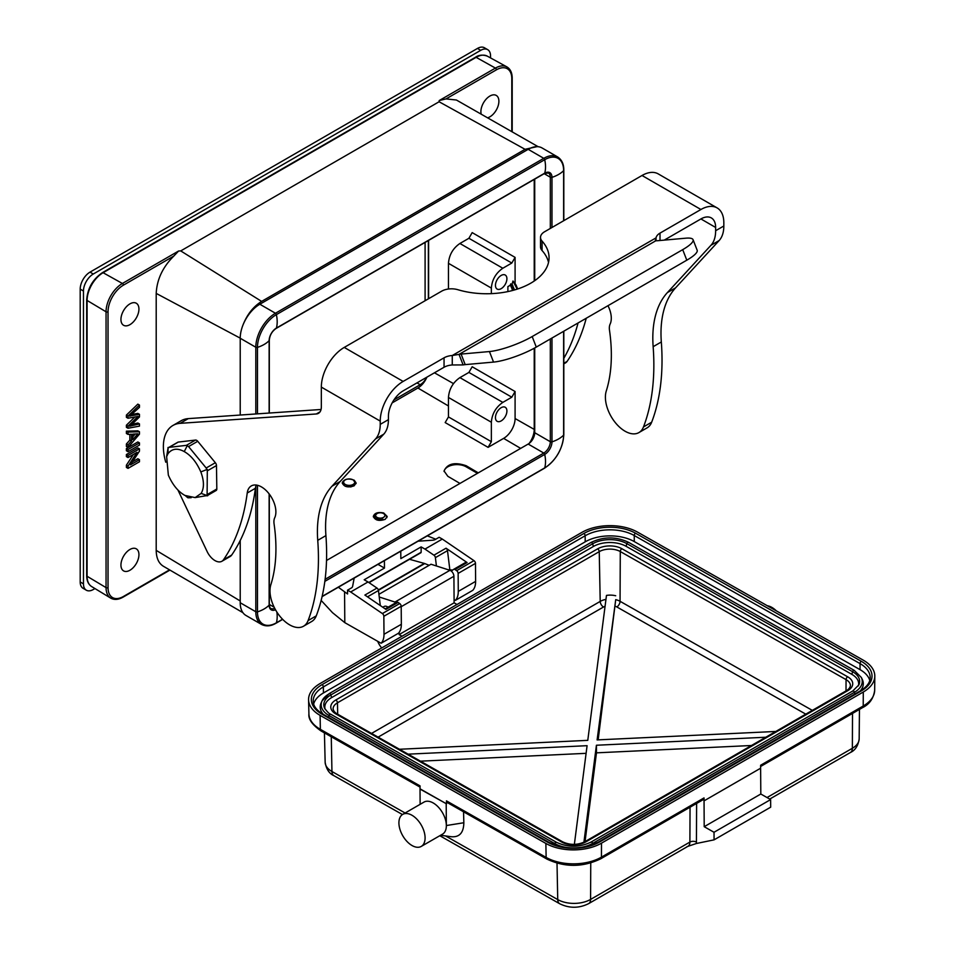<?xml version="1.0" encoding="UTF-8"?>
<svg xmlns="http://www.w3.org/2000/svg" width="955" height="955" viewBox="0 0 955 955"><rect width="100%" height="100%" fill="white"/><g stroke="black" fill="none" stroke-linecap="round" stroke-linejoin="round"><path stroke-width="1.43" d="M428.365 240.541L428.365 298.843M426.682 377.285A11.567 6.685 -60 0 1 420.188 384.722L393.973 399.858M490.548 57.921L490.548 55.999A13.883 8.01 120 0 0 487.671 49.636A13.883 8.01 120 0 0 480.723 50.328L93.292 274.013A13.883 8.01 120 0 0 83.467 291.012L83.467 583.851A13.883 8.01 120 0 0 86.344 590.214A13.883 8.01 120 0 0 93.292 589.522L94.951 588.567M425.094 242.427L425.094 300.741M487.671 49.636L484.4 47.75A13.883 8.01 120 0 0 477.452 48.442L90.021 272.127A13.883 8.01 120 0 0 80.196 289.126L80.196 581.965A13.883 8.01 120 0 0 83.073 588.316L86.344 590.214M400.778 551.19L400.837 558.615L421.119 546.905L424.963 549.089L442.308 539.074L473.99 560.657A2.316 1.337 60 0 1 475.483 563.378L475.614 581.392A22.216 12.821 60 0 1 472.749 590.345L455.404 600.361A22.216 12.821 -120 0 0 458.269 591.408L458.137 573.394A2.316 1.337 -120 0 0 456.645 570.672L454.986 569.538L467.091 562.543L446.033 548.206A2.316 1.337 60 0 1 447.501 550.653L449.793 569.431M442.308 539.074L439.145 537.283L435.396 539.456A4.632 2.65 179.6 0 1 432.615 540.22L418.099 541.199M453.768 569.287L465.718 562.388A2.316 1.337 60 0 1 465.789 562.34A2.316 1.337 60 0 1 467.091 562.543M436.411 565.969L435.396 557.636A2.316 1.337 -120 0 0 433.928 555.189L424.963 549.089M465.789 562.34L453.685 569.335A2.316 1.337 60 0 0 453.601 569.383L451.345 571.078A3.939 2.28 -120 0 0 451.309 571.102M453.685 569.335A2.316 1.337 60 0 1 454.986 569.538M455.404 600.361L454.091 599.621M354.174 578.097L352.61 586.418A4.632 2.65 179.6 0 1 351.285 588.017L347.525 590.178L350.676 591.969L368.021 581.953L376.986 588.065A2.316 1.337 60 0 1 378.455 590.512L380.293 605.554M396.743 602.199L385.175 608.884L396.671 602.259A2.316 1.337 60 0 1 396.743 602.199A2.316 1.337 60 0 1 398.044 602.414L399.715 603.548A2.316 1.337 60 0 1 401.196 606.27L401.339 624.284A22.216 12.821 60 0 1 398.462 633.237L381.117 643.252L344.803 622.648L332.483 612.656L321.155 600.42M376.986 588.065L364.882 595.061L385.939 609.397L398.044 602.414M381.117 643.252A22.216 12.821 -120 0 0 383.994 634.299L383.85 616.285A2.316 1.337 -120 0 0 382.37 613.552L350.676 591.969M338.345 587.241L347.56 593.974L347.525 590.178M344.576 592.291L344.803 622.648M384.411 560.645L384.471 568.07L364.177 579.781L368.021 581.953M435.79 539.229L427.327 535.862M368.809 582.49L421.155 552.265L421.119 546.905M384.471 568.07L377.953 564.369M383.695 512.966C377.965 511.832 374.515 512.99 373.321 516.428C375.136 520.403 379.087 521.37 385.175 519.353L387.205 516.5L383.695 512.966M374.718 515.234L373.393 516.965M501.184 275.434A8.094 4.679 -60 0 1 505.183 275.004A8.094 4.679 -60 0 1 505.231 284.387A8.094 4.679 -60 0 1 497.077 289.031A8.094 4.679 -60 0 1 495.908 282.525A8.094 4.679 -60 0 1 501.184 275.434M507.893 291.585L507.893 286.619L510.197 285.282L510.758 283.838L513.909 290.117M511.319 284.638L512.023 284.232A11.341 6.542 -120 0 0 512.787 285.521M517.18 289.126L512.978 281.009L512.023 284.232L514.542 289.938M512.978 281.009L516.154 285.199L517.586 288.995M514.733 282.668L517.276 287.944M515.091 257.384L472.176 232.614L468.905 238.284L459.904 243.477L502.819 268.248L511.808 263.055L515.091 257.384L515.091 282.465M502.819 268.248C495.872 273.058 492.052 279.672 491.359 288.088L491.359 293.639M515.091 391.526L472.176 366.756L468.905 372.426L459.904 377.619L502.819 402.389L511.808 397.196L515.091 391.526L515.091 418.541A16.199 9.347 120 0 1 503.631 438.381L488.089 447.358L445.173 422.576L448.456 416.917L491.359 441.688L488.089 447.358M529.201 443.371A16.426 9.49 -60 0 0 534.227 429.404L534.227 348.241M534.227 281.009L534.227 179.421M428.604 240.397L428.604 298.712M342.248 483.111A6.936 4.011 180 0 1 344.277 480.461A6.936 4.011 180 0 1 344.301 480.437L344.277 480.461M356.072 483.481L355.153 481.786M354.09 485.844L356.12 482.991L354.281 480.246C348.169 478.001 344.158 478.897 342.236 482.92C344.051 486.895 348.002 487.862 354.09 485.844M355.32 482.239L356.048 483.6M459.904 243.477C452.957 248.288 449.148 254.901 448.456 263.317L448.456 289.007M501.184 407.678A8.094 4.679 -60 0 1 505.183 407.248A8.094 4.679 -60 0 1 505.231 416.631A8.094 4.679 -60 0 1 497.077 421.274A8.094 4.679 -60 0 1 495.908 414.768A8.094 4.679 -60 0 1 501.184 407.678M502.819 402.389C495.872 407.2 492.052 413.813 491.359 422.229L491.359 441.688M459.904 377.619C452.957 382.43 449.148 389.031 448.456 397.447L448.456 416.917M392.171 402.879L417.896 388.017A15.137 8.738 120 0 0 426.897 377.153M478.288 472.856L466.171 465.73C454.795 461.838 447.429 463.581 444.051 470.958L447.835 476.306L459.964 483.433M477.452 473.334L466.171 466.816A12.952 7.485 0 0 0 452.503 465.085A12.952 7.485 0 0 0 444.087 471.531M536.996 146.652L525.083 149.302L261.634 301.398C252.968 306.83 246.581 315.138 242.486 326.347M178.633 250.998L122.395 283.468L103.092 272.712A1.385 0.8 -120 0 0 102.412 272.653L475.447 57.276A1.385 0.8 60 0 1 476.127 57.336A22.634 13.072 -60 0 1 487.313 56.142L506.854 66.874A23.111 13.346 120 0 0 495.43 68.092L439.193 100.561L439.097 101.755L180.734 250.914L178.633 250.998L173.81 256.071C162.768 267.03 156.907 279.481 156.202 293.4L240.218 338.142M139.478 448.862L137.842 447.919L126.382 454.532L128.03 455.475L128.03 457.552L137.019 452.36L128.03 466.147L128.03 468.368L139.478 461.754L139.478 459.677L130.489 464.87L139.478 451.082L139.478 448.862L128.03 455.475M126.382 454.532L126.382 456.609L128.03 457.552M133.414 454.449L126.382 465.204L128.03 466.147M126.382 465.204L126.382 467.425L128.03 468.368M132.459 461.838L137.842 458.734L139.478 459.677M128.03 449.519L126.382 448.575L137.842 441.962L139.478 442.905L128.03 449.519L128.03 451.679L139.478 445.066L139.478 442.905M126.382 448.575L126.382 450.736L128.03 451.679M132.733 434.131L137.89 433.821L132.733 439.634L132.733 434.131M135.276 433.976L132.733 436.853M139.478 431.779L137.842 430.836L126.382 431.159L128.03 432.102L128.03 434.406L131.492 434.203L131.492 441.043L128.03 444.946L128.03 447.418L139.478 434.107L139.478 431.779L128.03 432.102M126.382 431.159L126.382 433.463L128.03 434.406M129.856 434.298L129.856 440.1L131.492 441.043M129.856 440.1L126.382 444.003L128.03 444.946M126.382 444.003L126.382 446.474L128.03 447.418M139.478 405.075L128.03 416.034L128.03 418.242L136.756 416.667A31.825 18.372 120 0 0 138.081 416.38A4764.149 2750.591 120 0 0 128.03 426.157L128.03 428.246L139.478 426.121L139.478 423.936A1618.498 934.444 -60 0 1 132.112 425.632A67.65 39.059 120 0 0 129.629 426.252A37.257 21.511 120 0 0 133.676 422.635L139.478 416.941L139.478 414.327L131.742 415.688A168.569 97.326 120 0 0 129.629 416.165A50.687 29.259 120 0 0 131.969 414.124L139.478 407.296L139.478 405.075L137.842 404.132L126.382 415.091L128.03 416.034M126.382 415.091L126.382 417.299L128.03 418.242M128.03 426.157L126.382 425.214A4764.149 2750.591 -60 0 1 134.822 417.013M126.382 425.214L126.382 427.303L128.03 428.246M131.838 424.378A1618.498 934.444 120 0 0 137.842 422.993L139.478 423.936M131.575 414.482L137.842 413.384L139.478 414.327M130.107 414.733L131.742 415.688M129.94 549.471A12.725 7.342 -60 0 1 136.374 548.886A12.725 7.342 -60 0 1 136.302 563.534A12.725 7.342 -60 0 1 123.649 570.923A12.725 7.342 -60 0 1 121.607 560.752A12.725 7.342 -60 0 1 129.94 549.471M129.94 303.869A12.725 7.342 -60 0 1 136.374 303.284A12.725 7.342 -60 0 1 136.302 317.931A12.725 7.342 -60 0 1 123.649 325.321A12.725 7.342 -60 0 1 121.607 315.15A12.725 7.342 -60 0 1 129.94 303.869M242.94 612.692L163.341 566.231C158.697 563.343 156.31 558.054 156.202 550.378L156.202 293.4M481.213 114.182A12.725 7.342 -60 0 1 489.891 96.049A12.725 7.342 -60 0 1 496.325 95.464A12.725 7.342 -60 0 1 497.662 107.199A12.725 7.342 -60 0 1 487.575 117.811M439.193 100.561L446.021 98.914L456.395 100.012L538.166 146.712M457.015 604.479L454.114 602.832L453.912 576.271A4.632 2.674 -120 0 0 449.936 570.314L431.015 564.238L378.92 594.308M776.343 610.866A18.515 10.684 -120 0 0 767.354 605.768M408.107 754.163L587.086 745.688L574.361 844.387M586.107 753.328L420.463 761.171M751.466 745.509L596.481 752.838L596.421 745.246L765.791 737.236M583.923 842.203L596.421 745.246M585.033 841.606L596.481 752.838M598.152 739.862L615.724 599.644A14.039 8.034 179.6 0 1 620.058 601.304L812.323 710.377M775.818 731.458L597.114 739.91L615.724 599.644M399.465 749.257L587.779 740.352L606.473 595.407A14.098 8.07 179.6 0 1 615.7 595.753M858.342 685.917A23.135 13.239 -0.4 0 0 851.884 674.385L626.11 546.308A23.135 13.239 -0.4 0 0 593.389 546.475L331.6 697.616A23.135 13.239 -0.4 0 0 325.178 709.314M331.6 697.616L330.872 694.93A1.385 0.8 -120 0 0 329.021 693.879A26.764 15.316 -0.4 0 0 322.026 700.934L321.071 703.083A27.767 15.889 -0.4 0 0 323.303 714.316M860.3 690.883A27.767 15.889 -0.4 0 0 862.365 679.614L861.362 677.489L854.188 670.338A1.385 0.812 -60.4 0 1 854.427 670.625M869.778 680.449A34.702 19.864 -0.4 0 0 860.061 669.658L634.287 541.581A34.702 19.864 -0.4 0 0 585.2 541.831L323.423 692.972A34.702 19.864 -0.4 0 0 313.658 704.026M411.999 845.509A18.515 10.684 -120 0 0 421.251 846.417A18.515 10.684 -120 0 0 425.094 837.81A18.515 10.684 -120 0 0 416.953 819.259A18.515 10.684 -120 0 0 402.747 814.364A18.515 10.684 -120 0 0 399.906 829.191A18.515 10.684 -120 0 0 411.999 845.509M420.105 788.866L446.522 803.847L420.021 789.057L420.069 785.905L320.367 729.345L320.092 715.367L545.866 843.444A39.334 22.514 -0.4 0 0 601.495 843.158L863.284 692.017A39.334 22.514 -0.4 0 0 874.804 676.164A39.334 22.514 -0.4 0 0 863.284 660.18L637.498 532.102A39.334 22.514 -0.4 0 0 581.87 532.389L320.092 683.529A39.334 22.514 -0.4 0 0 308.572 699.824A39.334 22.514 -0.4 0 0 320.092 715.367M446.2 803.907L446.355 825.538A18.515 10.684 -120 0 0 438.226 806.987A18.515 10.684 -120 0 0 424.02 802.081L402.747 814.364M420.128 804.325L420.021 789.057M463.545 811.786L463.844 822.744L446.355 825.538A18.515 10.684 60 0 1 442.523 834.145L421.251 846.417M463.844 822.744C463.653 832.593 459.594 837.26 451.667 836.759L440.565 835.279M714.077 839.851L714.018 832.271L770.625 799.586L770.685 807.178L714.077 839.851L696.35 843.504L687.027 846.643M714.018 832.271L704.205 826.696L704.026 797.914A3.701 2.137 60 0 1 703.25 799.598L600.671 858.832A3.701 2.137 -120 0 0 601.435 857.148A39.095 22.371 179.6 0 1 546.141 857.423L446.439 800.863L446.522 803.847M600.671 858.832C582.765 867.427 564.847 867.522 546.94 859.094L447.68 802.785L446.439 800.863M454.114 602.832L399.142 634.574L399.118 632.449M402.031 636.221L399.142 634.574M396.038 602.617A4.632 2.674 -120 0 0 394.964 602.056L379.254 597.006M377.691 641.306A13.883 8.01 -120 0 0 381.702 647.956M770.625 799.586L760.813 794.011L704.205 826.696M760.813 794.011L760.622 768.214L704.002 800.887M874.804 676.164L874.673 690.25A39.095 22.371 179.6 0 1 863.213 706.008L760.634 765.241L760.622 768.214M409.528 559.296L424.307 563.414A6.936 4.011 -120 0 1 424.76 563.569L378.431 590.321M429.165 565.312L424.76 563.569M388.1 607.189A6.936 4.011 -120 0 0 387.527 606.819A6.936 4.011 -120 0 0 384.101 606.509L382.8 607.261M353.111 484.424A5.551 3.211 180 0 1 345.256 484.424A5.551 3.211 180 0 1 345.256 479.888A5.551 3.211 180 0 1 345.435 479.792A5.551 3.211 180 0 1 353.111 479.888A5.551 3.211 180 0 1 353.111 484.424M344.492 480.329C342.391 481.642 342.391 482.908 344.492 484.125A5.694 3.283 180 0 1 343.49 482.263A5.694 3.283 180 0 1 345.161 479.947A5.694 3.283 180 0 1 345.209 479.911L345.161 479.947M345.292 486.286L350.306 486.692L354.007 485.259L355.403 482.92L353.278 479.995M350.581 486.931L349.554 486.775M351.094 486.859L354.174 485.116M343.49 482.263L344.492 484.125M534.716 347.966L534.716 432.711A9.252 5.348 -60 0 1 528.175 444.051L326.526 560.478M270.086 593.055L269.31 593.509M534.716 179.134L534.716 280.675M240.218 338.249L255.809 347.25A27.767 16.032 -60 0 1 275.446 313.24L543.777 158.327A27.767 16.032 -60 0 1 557.66 156.954L542.058 147.953A27.767 16.032 -60 0 0 528.175 149.326L259.844 304.239A27.767 16.032 -60 0 0 240.218 338.249L240.218 415.043M240.218 540.518L240.218 602.748L255.809 611.749A1.385 0.8 0 0 0 257.468 611.88A30.548 17.632 0 0 0 269.131 605.148A1.385 0.8 -0 0 0 269.131 604.372M282.68 619.377L276.138 623.149C270.934 626.241 266.075 626.671 261.563 624.463L245.96 615.462A27.767 16.032 -60 0 1 240.218 602.748M512.465 290.511A11.567 6.685 -120 0 0 510.197 285.02M195.142 497.603L184.912 495.43C178.119 491.586 172.592 484.818 168.343 475.124L166.636 456.645L168.02 453.637C172.043 448.552 177.463 447.871 184.255 451.596C191.048 455.451 196.575 462.22 200.825 471.913C204.179 480.89 204.286 488.053 201.147 493.401L195.142 497.603L207.104 495.561L207.307 470.851L206.173 468.01L215.341 462.721L197.745 441.294L188.577 446.582L186.368 445.352L195.536 440.064L178.287 442.07L168.032 448.038L168.056 448.981M206.173 468.01L188.577 446.582M184.255 451.596L187.466 445.233L168.032 447.489L168.02 453.637M195.536 440.064A3.128 1.803 60 0 1 197.745 441.294M169.119 447.358L168.032 448.038M168.569 447.573L177.857 442.213A3.128 1.803 60 0 1 178.287 442.07M185.927 496.23L187.956 497.806L191.227 497.686M207.665 494.284L216.821 488.996L216.475 465.563L207.307 470.851M216.821 488.996A3.128 1.803 60 0 1 216.176 490.464L206.889 495.836M215.341 462.721A3.128 1.803 60 0 1 216.475 465.563M201.147 493.401L207.689 495.764M200.825 471.913L207.295 469.371M607.977 305.695A20.365 11.758 60 0 1 610.126 324.103A13.883 8.01 -120 0 0 609.493 330.239A161.968 93.518 60 0 1 606.27 391.025A27.767 16.032 -120 0 0 614.901 422.098A27.767 16.032 -120 0 0 638.919 432.579L647.096 427.852A27.767 16.032 -120 0 0 651.668 422.206A243.418 140.54 -120 0 0 661.326 341.974A115.698 66.79 60 0 1 675.603 287.825L719.151 240.541A37.018 21.38 -120 0 0 723.83 226.001L723.83 222.73A32.398 18.706 120 0 0 717.121 207.904A32.398 18.706 120 0 0 700.922 209.503L660.012 233.116A13.883 8.01 0 0 0 656.037 237.867L655.834 240.756A13.883 2.937 -21.2 0 0 657.434 240.732L685.774 238.189A32.398 6.84 158.8 0 1 693.067 239.705A32.398 6.84 158.8 0 1 682.706 249.649L532.186 336.554A32.398 6.84 158.8 0 1 489.438 351.547L461.098 354.078A13.883 2.937 -21.2 0 0 459.021 354.377L452.264 355.511A13.883 8.01 0 0 0 444.051 357.815L403.141 381.427A32.398 18.706 120 0 0 380.233 421.095L380.233 424.366A37.018 21.38 60 0 1 375.566 438.906L332.006 486.202A115.698 66.79 -120 0 0 317.74 540.339A243.418 140.54 60 0 1 308.083 620.583A27.767 16.032 60 0 1 303.511 626.229A27.767 16.032 60 0 1 279.493 615.748A27.767 16.032 60 0 1 270.862 584.675A161.968 93.518 -120 0 0 274.073 523.889A13.883 8.01 60 0 1 274.718 517.753A20.365 11.758 -120 0 0 269.561 494.451A20.365 11.758 -120 0 0 251.308 485.928A20.365 11.758 -120 0 0 247.226 493.007A277.666 160.309 60 0 1 223.494 559.773A13.883 8.01 60 0 1 221.906 561.265A13.883 8.01 60 0 1 207.128 551.548L177.94 490.022M693.067 239.705L697.162 250.246A32.398 6.84 158.8 0 1 686.8 260.19L536.268 347.095A32.398 6.84 158.8 0 1 493.532 362.088L465.192 364.619A13.883 2.937 -21.2 0 0 463.115 364.917L459.021 354.377L655.834 240.756L655.357 240.135M463.115 364.917L452.264 364.965L452.264 355.511L656.037 237.867L656.037 240.767M165.764 462.208A46.282 26.716 60 0 1 172.962 425.452A46.282 26.716 60 0 1 180.113 423.34L316.308 413.969A13.883 8.01 -120 0 0 318.457 413.336A13.883 8.01 -120 0 0 321.334 406.973L321.334 387.097A32.398 18.706 -60 0 1 344.242 347.417L441.676 291.168A13.883 8.01 180 0 1 457.875 289.711A62.469 36.075 0 0 0 549.065 257.683A62.469 36.075 0 0 0 542.07 241.102A13.883 8.01 180 0 1 540.518 237.413A13.883 8.01 180 0 1 544.589 231.755L642.023 175.493A32.398 18.706 -60 0 1 658.222 173.894L717.121 207.904M452.264 364.965A13.883 8.01 0 0 0 444.051 367.257L403.141 390.87A20.819 12.021 120 0 0 388.422 416.38L388.422 419.651A37.018 21.38 60 0 1 383.743 434.191L340.195 481.475A115.698 66.79 -120 0 0 325.918 535.612A243.418 140.54 60 0 1 316.26 615.856A27.767 16.032 60 0 1 311.688 621.502L303.511 626.229M256.25 485.045A20.365 11.758 -120 0 0 255.403 488.292A277.666 160.309 60 0 1 231.683 555.058A13.883 8.01 60 0 1 230.083 556.55L221.906 561.265M172.962 425.452L181.14 420.737A46.282 26.716 60 0 1 188.302 418.612L321.059 409.48M638.919 432.579A27.767 16.032 -120 0 0 643.491 426.933A243.418 140.54 -120 0 0 653.148 346.689A115.698 66.79 60 0 1 667.426 292.552L710.974 245.268A37.018 21.38 -120 0 0 715.641 230.728L715.641 227.457A20.819 12.021 120 0 0 711.332 217.919A20.819 12.021 120 0 0 700.922 218.946L664.262 240.111M563.808 358.352A277.666 160.309 -120 0 0 578.062 322.969M563.808 363.867L565.491 362.9A13.883 8.01 -120 0 0 567.091 361.408A277.666 160.309 -120 0 0 586.239 318.242M548.516 262.398A62.469 36.075 0 0 0 542.07 250.544A13.883 8.01 180 0 1 540.518 246.868L540.518 237.413M383.54 513.575A4.632 2.674 180 0 1 383.54 517.347A4.632 2.674 180 0 1 376.998 517.347A4.632 2.674 180 0 1 376.998 513.575A4.632 2.674 180 0 1 383.54 513.575L385.939 515.139L386.906 517.67M376.998 513.575L374.348 516.13L375.351 518.207L378.455 519.389L382.752 518.947M382.752 518.959L376.95 519.998M83.467 583.851L80.196 581.965M83.467 291.012L80.196 289.126M93.292 274.013L90.021 272.127M480.723 50.328L477.452 48.442M420.188 384.722L416.989 382.883M435.396 557.636L447.501 550.653M446.033 548.206L433.928 555.189M473.99 560.657L456.645 570.672M458.137 573.394L475.483 563.378M475.614 581.392L458.269 591.408M367.496 596.839L378.455 590.512M401.339 624.284L383.994 634.299M383.85 616.285L401.196 606.27M399.715 603.548L382.37 613.552M453.482 383.6L434.453 372.796M534.227 429.404L515.091 418.541M511.808 263.055L468.905 238.284M491.359 288.088L448.456 263.317M511.808 397.196L468.905 372.426M491.359 422.229L448.456 397.447M417.896 388.017L448.456 405.971M466.171 466.816L466.171 465.73M503.631 438.381L520.666 448.384M180.734 250.914L261.634 301.398M525.071 149.314L439.097 101.767M130.477 424.689L132.112 425.632M169.536 569.849L123.398 596.493A1.385 0.8 -120 0 1 123.1 597.126L169.942 570.087M173.81 256.071L123.398 285.175A21.726 12.546 120 0 0 108.034 311.784L108.034 587.623A21.726 12.546 120 0 0 123.398 596.493M156.202 550.367L240.218 600.97M123.398 285.175A1.385 0.8 -120 0 0 122.395 283.468A23.111 13.346 120 0 0 106.053 311.784A1.385 0.8 0 0 0 108.034 311.784M108.034 587.623A1.385 0.8 180 0 1 106.053 587.612L87.084 576.271L87.084 300.443L106.053 311.784L106.053 587.612A23.111 13.346 120 0 0 110.696 598.105C114.254 600.11 118.396 599.788 123.1 597.126M110.696 598.105L91.632 586.549A22.634 13.072 -60 0 1 87.084 576.271A1.385 0.8 180 0 1 86.69 575.71L86.69 299.882A1.385 0.8 0 0 0 87.084 300.443A22.634 13.072 -60 0 1 103.092 272.712L476.127 57.336L495.43 68.092A1.385 0.8 60 0 1 496.433 69.811L446.021 98.914M511.796 131.647L511.796 78.68A21.726 12.546 120 0 0 496.433 69.811M511.796 78.68A1.385 0.8 0 0 0 512.202 78.107L512.202 131.886M335.802 713.91A2.316 1.349 119.6 0 1 336.96 713.803L562.746 841.88A2.316 1.349 119.6 0 0 561.588 841.988A17.19 9.837 -0.4 0 0 585.893 841.868L847.682 690.728A17.19 9.837 -0.4 0 0 847.682 676.809L621.896 548.731A17.19 9.837 -0.4 0 0 597.591 548.862L335.802 700.003A17.19 9.837 -0.4 0 0 335.802 713.91L561.588 841.988M562.746 841.88C570.075 845.235 577.417 845.199 584.758 841.761A2.316 1.337 60 0 1 585.893 841.868M584.758 841.761L846.536 690.62A2.316 1.337 60 0 1 847.682 690.728M846.536 690.62C848.768 689.235 850.057 687.576 850.416 685.678A14.874 8.511 -0.4 0 0 846.058 679.626A2.316 1.349 -60.4 0 1 847.682 676.809M846.011 690.931L846.058 679.626L620.284 551.548A2.316 1.349 -60.4 0 1 621.896 548.731M378.108 737.141L603.5 607.01A4.632 2.674 60 0 1 600.206 601.411L599.239 551.656A14.874 8.511 -0.4 0 1 620.284 551.548L620.058 601.304A4.632 2.698 119.6 0 1 616.811 606.938L805.793 714.149M615.378 606.27A9.407 5.384 179.6 0 1 616.811 606.938M603.5 607.01A9.407 5.384 179.6 0 1 605.064 606.282M371.555 733.416L600.206 601.411A14.039 8.034 179.6 0 1 605.959 599.394M335.802 700.003A2.316 1.337 -120 0 1 337.461 702.796L599.239 551.656A2.316 1.337 -120 0 0 597.591 548.862M336.96 713.803C334.799 712.49 333.51 710.878 333.104 708.956A14.874 8.511 -0.4 0 1 337.461 702.796L337.676 714.209M593.389 546.475L592.649 543.789L330.872 694.93A24.15 13.824 -0.4 0 0 324.605 708.276C327.41 712.048 329.415 714.018 330.633 714.185A1.385 0.812 119.6 0 0 329.021 715.534L554.807 843.611A26.764 15.316 -0.4 0 0 570.529 847.909M626.11 546.308L626.802 543.61A24.15 13.824 -0.4 0 0 592.649 543.789A1.385 0.8 -120 0 0 590.811 542.738M851.884 674.385L852.576 671.687L626.802 543.61A1.385 0.812 -60.4 0 1 628.653 542.547M852.576 691.229A1.385 0.8 60 0 1 852.815 690.942L858.891 684.866A24.15 13.824 -0.4 0 0 852.576 671.687A1.385 0.812 -60.4 0 1 854.188 670.338L628.414 542.261C615.951 536.424 603.5 536.495 591.038 542.452L329.26 693.581L322.026 700.934A26.764 15.316 -0.4 0 0 329.021 715.534L328.568 717.312M556.646 842.549A1.385 0.812 119.6 0 0 554.807 843.611L554.485 844.829M330.872 714.471A1.385 0.812 119.6 0 0 330.633 714.185L556.419 842.262C567.95 847.598 579.482 847.539 591.026 842.083A1.385 0.8 60 0 1 592.649 843.42L854.427 692.279A26.764 15.316 -0.4 0 0 861.362 677.489M577.154 847.861A26.764 15.316 -0.4 0 0 592.649 843.42L592.971 844.614M590.799 842.37A1.385 0.8 60 0 1 591.026 842.083L852.815 690.942A1.385 0.8 60 0 1 854.427 692.279L854.892 693.999M322.05 714.233A36.565 20.926 179.6 0 1 322.05 684.639L583.839 533.499A36.565 20.926 179.6 0 1 635.541 533.236L861.315 661.314A36.565 20.926 179.6 0 1 861.315 690.907L599.537 842.047A36.565 20.926 179.6 0 1 547.836 842.31L322.05 714.233A1.85 1.074 -60.4 0 1 322.981 714.137C316.487 710.234 313.228 705.888 313.204 701.089A34.702 19.864 179.6 0 1 323.375 686.896L323.423 692.972M322.05 684.639A1.85 1.074 60 0 1 323.375 686.896L585.152 535.767L585.2 541.831M583.839 533.499A1.85 1.074 60 0 1 585.152 535.767A34.702 19.864 179.6 0 1 634.239 535.516L860.025 663.594A34.702 19.864 179.6 0 1 870.184 677.501C870.232 682.359 866.973 686.8 860.407 690.823L598.618 841.964C582.001 849.819 565.372 849.902 548.755 842.215L322.981 714.137M861.315 661.314A1.85 1.074 119.6 0 0 860.025 663.594L860.061 669.658M635.541 533.236A1.85 1.074 119.6 0 0 634.239 535.516L634.287 541.581M547.836 842.31A1.85 1.074 -60.4 0 1 548.755 842.215M599.537 842.047A1.85 1.074 -120 0 0 598.618 841.964M861.315 690.907A1.85 1.074 -120 0 0 860.407 690.823M590.751 862.986L590.584 899.419A9.252 5.348 -120 0 1 588.662 903.621L687.982 846.285A9.252 5.348 -120 0 0 689.892 842.083L690.047 807.226M696.35 843.504A13.883 8.01 -120 0 0 696.434 842.107A4.632 2.686 0.3 0 0 689.892 842.083L590.584 899.419A23.23 13.298 179.6 0 1 557.732 899.586L445.531 835.935M704.026 797.914L601.435 857.148L601.495 843.158M696.434 842.107L696.613 803.43M557.016 863.201L557.732 899.586A9.252 5.396 -60.4 0 0 559.714 903.752L439.789 835.721M405.099 813.003L331.946 771.509A23.23 13.298 179.6 0 1 325.154 762.329L324.425 732.867M402.449 814.543L333.928 775.675A9.252 5.396 -60.4 0 1 331.946 771.509L331.266 736.747M852.517 713.421L852.361 748.278A9.252 5.348 -120 0 1 850.451 752.48C855.25 750.272 858.163 745.748 859.166 738.919A23.23 13.298 179.6 0 1 852.361 748.278L767.032 797.544M420.081 787.135L321.155 731.017A3.701 2.161 -60.4 0 1 320.367 729.345A39.095 22.371 179.6 0 1 308.919 713.898L308.572 699.824M546.94 859.094A3.701 2.161 -60.4 0 1 546.141 857.423L545.866 843.444M874.673 690.25C873.574 698.427 869.504 704.241 862.449 707.691A3.701 2.137 -120 0 0 863.213 706.008L863.284 692.017M453.912 576.271L401.207 606.7M449.936 570.314L394.964 602.056M378.335 589.951L424.307 563.414M449.793 570.266A6.936 4.011 -120 0 0 448.886 569.98M255.809 413.969L255.809 347.25A1.385 0.8 0 0 0 257.468 347.381A30.548 17.632 0 0 0 269.131 340.66L269.131 413.049M269.131 493.878L269.131 605.148A10.266 5.933 -60 0 0 275.518 609.791M257.468 413.849L257.468 347.381A26.752 15.447 -60 0 1 276.389 314.625A30.548 17.632 60 0 1 276.389 328.078A10.266 5.933 -60 0 0 269.131 340.66A1.385 0.8 0 0 0 269.155 339.896M257.468 485.271L257.468 611.88A26.752 15.447 -60 0 0 276.389 622.803A30.548 17.632 -120 0 0 276.866 612.048M255.809 486.31L255.809 611.749A27.767 16.032 -60 0 0 261.563 624.463M259.844 304.239L275.446 313.24A1.385 0.8 60 0 1 276.389 314.625L544.72 159.7A30.548 17.632 60 0 1 544.72 173.165L276.389 328.078A1.385 0.8 60 0 1 275.744 328.484M528.175 149.326L543.777 158.327A1.385 0.8 60 0 1 544.72 159.7A26.752 15.447 -60 0 1 563.629 170.623A30.548 17.632 180 0 1 551.978 177.355A10.266 5.933 -60 0 0 544.72 173.165A1.385 0.8 60 0 1 544.04 173.547M269.31 413.038L269.31 340.267C269.74 335.253 272.02 331.313 276.138 328.425L544.469 173.512L548.397 172.986A9.252 5.348 -60 0 1 550.319 177.224L544.183 173.679M551.978 227.481L551.978 177.355A1.385 0.8 180 0 1 550.319 177.224L550.319 228.436M563.617 169.823A1.385 0.8 180 0 1 563.629 170.623L563.629 220.748M550.319 338.989L550.319 441.723L534.716 432.711M551.978 338.022L551.978 441.855A1.385 0.8 180 0 1 550.319 441.723A9.252 5.348 -60 0 1 543.777 453.052L528.175 444.051M563.629 331.301L563.629 435.122A30.548 17.632 180 0 1 551.978 441.855A10.266 5.933 -60 0 1 544.72 454.425A1.385 0.8 -120 0 0 543.777 453.052L325.106 579.303M563.629 434.334A1.385 0.8 180 0 1 563.629 435.122A26.752 15.447 -60 0 1 544.72 467.89A30.548 17.632 -120 0 0 544.72 454.425L324.843 581.368M544.04 468.284A1.385 0.8 -120 0 0 544.72 467.89L322.133 596.398M274.169 607.237L269.31 604.431M282.549 619.246L276.389 622.803A1.385 0.8 -120 0 1 276.138 623.149M274.73 608.335A9.252 5.348 -60 0 1 270.814 608.431C270.265 608.681 269.764 607.452 269.31 604.754L269.31 494.117M465.192 364.619L461.098 354.078M686.8 260.19L682.706 249.649M536.268 347.095L532.186 336.554M493.532 362.088L489.438 351.547M444.051 367.257L444.051 357.815M388.422 419.651L380.233 424.366M383.743 434.191L375.566 438.906M340.195 481.475L332.006 486.202M325.918 535.612L317.74 540.339M316.26 615.856L308.083 620.583M255.403 488.292L247.226 493.007M231.683 555.058L223.494 559.773M188.302 418.612L180.113 423.34M320.08 411.796L316.308 413.969M380.233 421.095L321.334 387.097M403.141 381.427L344.242 347.417M660.012 240.493L660.012 233.116M715.641 230.728L723.83 226.001M715.641 227.457L700.922 218.946M563.808 363.294L567.091 361.408M643.491 426.933L651.668 422.206M653.148 346.689L661.326 341.974M667.426 292.552L675.603 287.825M710.974 245.268L719.151 240.541M700.922 209.503L642.023 175.493M542.07 250.544L542.07 241.102M369.06 582.669L420.964 552.694M475.447 57.276C478.742 54.913 482.705 54.531 487.313 56.142M86.69 299.882C87.597 288.303 92.838 279.23 102.412 272.653M91.632 586.549C88.385 584.448 86.738 580.831 86.69 575.71M506.854 66.874C510.364 68.951 512.143 72.699 512.202 78.107M588.662 903.621C579.028 908.408 569.371 908.456 559.714 903.752M333.928 775.675C329.248 773.646 326.324 769.205 325.154 762.329M859.166 738.919L859.452 709.422M850.451 752.48L769.73 799.072M862.449 707.691L760.622 766.471M321.155 731.017C312.321 724.917 308.238 719.211 308.919 713.898M452.706 570.051L448.074 569.717M563.808 220.653L563.808 170.229C563.88 164.176 561.827 159.76 557.66 156.954M563.808 331.194L563.808 434.728C562.698 448.969 556.24 460.143 544.469 468.237L322.086 596.624M168.02 448.158L166.636 456.645"/></g></svg>
